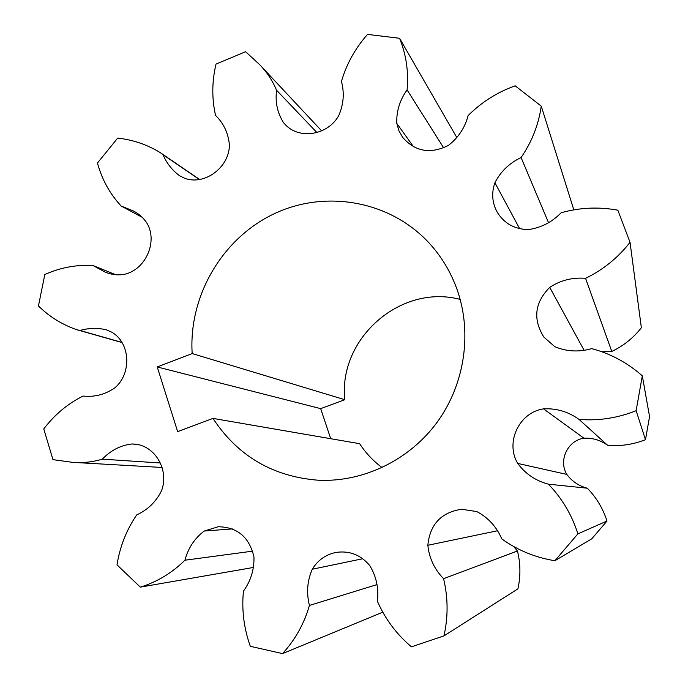 <?xml version="1.0" encoding="UTF-8"?>
<svg xmlns="http://www.w3.org/2000/svg" width="688" height="688" viewBox="0 0 688 688"><rect width="100%" height="100%" fill="white"/><g stroke="black" fill="none" stroke-linecap="round" stroke-linejoin="round"><path stroke-width="1.03" d="M382.115 467.599C373.197 460.969 365.706 452.996 359.635 443.691L212.962 418.407C237.816 456.135 273.033 476.75 318.613 480.25C363.531 482.262 409.463 460.074 437.224 422.122C464.856 384.076 472.398 332.725 457.056 289.442C450.709 271.812 441.318 256.246 428.865 242.752C389.52 200.354 324.736 189.338 273.317 214.174C221.82 238.951 188.512 296.33 192.176 353.563L344.8 399.702C338.195 338.556 400.657 283.525 460.186 299.426M215.559 115.412C211.749 98.573 211.904 81.468 216.015 64.096L245.573 51.703L259.428 64.423C266.712 71.853 272.422 80.453 276.559 90.231C275.08 102.228 277.427 113.073 283.602 122.765L285.597 124.932C299.822 139.862 328.124 135.011 338.754 115.567C343.63 104.327 344.533 92.949 341.446 81.433C346.528 64.018 355.223 48.341 367.53 34.4L399.565 38.279C406.221 54.627 408.724 71.844 407.09 89.93C399.745 100.19 396.314 111.353 396.795 123.401L398.902 130.703L402.6 137.282C415.079 151.644 430.344 154.361 448.378 145.435C458.346 137.703 464.925 127.753 468.132 115.567C481.471 102.211 497.149 92.287 515.157 85.811L541.258 106.133C538.592 124.709 531.867 141.84 521.091 157.543C509.387 163.108 500.649 171.51 494.904 182.741C491.318 193.156 492.144 203.08 497.39 212.497C504.476 223.677 514.848 229.362 528.496 229.56C541.146 227.745 552.034 222.147 561.15 212.747C579.735 207.544 598.637 206.684 617.841 210.184L630.036 242.331C617.927 257.802 603.101 269.799 585.557 278.33C572.459 277.255 560.522 280.274 549.738 287.378C534.696 302.574 532.718 319.12 543.812 337.025L554.786 346.675C566.654 351.62 578.978 352.273 591.749 348.635C610.583 353.649 627.439 362.722 642.308 375.829L636.125 410.693C617.583 418.089 598.551 420.996 579.029 419.413C568.279 411.691 556.437 408.165 543.511 408.861C519.173 412.396 505.018 442.358 517.72 463.42C525.383 473.843 535.617 480.766 548.413 484.18C562.01 498.267 571.84 514.83 577.894 533.845L554.881 560.737C535.316 557.555 517.617 550.271 501.793 538.902C496.504 526.724 488.188 517.617 476.827 511.571L461.571 509.258C441.154 512.397 429.914 524.402 427.841 545.274C429.183 558.114 434.429 569.251 443.571 578.694C448.112 597.657 448.249 616.715 443.984 635.875L411.433 646.823C396.546 634.207 385.22 619.062 377.445 601.407C378.925 588.403 376.345 576.441 369.723 565.519C360.77 554.949 349.65 550.572 336.363 552.369C325.966 554.39 317.933 560.006 312.266 569.234C307.244 580.792 306.298 592.867 309.428 605.449C304.148 623.715 295.186 639.771 282.544 653.6L250.312 646.316C243.887 628.299 241.591 609.895 243.44 591.121C250.81 580.93 254.311 569.535 253.958 556.936C249.34 537.182 237.446 527.12 218.285 526.75L204.233 531.041C194.618 538.308 188.185 548.035 184.934 560.213C172.017 572.941 157.148 581.919 140.318 587.139L117.003 564.848C119.944 546.504 126.523 529.846 136.731 514.882C147.567 509.963 155.78 502.059 161.353 491.163C169.669 470.506 155.23 445.437 134.556 444.113L131.915 443.966C120.52 445.342 110.656 450.408 102.34 459.163C92.502 462.087 82.56 463.144 72.524 462.345L52.959 459.644L43.765 428.942C54.55 414.744 67.648 403.779 83.05 396.039C94.359 397.286 104.868 394.611 114.586 388.032C132.01 373.782 130.402 342.787 111.843 332.227L106.468 329.862C97.67 327.72 88.847 327.927 79.997 330.489L76.875 329.741C62.298 324.719 49.484 316.798 38.442 305.971L44.832 274.512C60.415 267.529 76.497 264.545 93.069 265.542L104.748 271.889C110.656 274.512 116.874 275.381 123.384 274.503C144.747 270.84 158.051 242.658 147.318 223.806C143.758 218.07 138.993 213.736 133.025 210.812L121.157 206.047C109.856 193.861 101.953 179.525 97.455 163.039L117.674 138.116C132.904 139.776 147.043 144.575 160.098 152.521L162.996 154.697C166.668 163.254 172.181 170.254 179.525 175.707L184.556 178.226C204.491 185.872 229.448 167.433 229.396 144.901C228.304 133.205 223.695 123.367 215.559 115.412M199.357 179.491L162.996 154.697M330.713 438.712L320.668 408.638L344.8 399.702M630.036 242.331L641.362 327.755C633.33 337.98 623.474 345.875 611.787 351.439L602.619 351.749M642.308 375.829L649.558 416.61L645.482 439.684C633.218 444.525 620.602 446.4 607.616 445.308C600.452 440.148 592.557 437.783 583.931 438.204C567.677 440.483 558.26 460.401 566.809 474.41C571.96 481.342 578.797 485.943 587.328 488.205C596.41 497.544 602.972 508.492 607.005 521.04L591.766 538.824L554.881 560.737M514.074 546.986L517.445 550.976C520.558 563.532 520.713 576.157 517.918 588.842L443.984 635.875M212.962 418.407L177.65 431.625L157.242 366.962L192.176 353.563M142.253 217.331L121.157 206.047M115.954 274.787L93.069 265.542M121.922 342.383L79.997 330.489M160.381 462.981L102.34 459.163M253.554 567.437L140.318 587.139M252.634 551.148L184.934 560.213M382.545 612.277L282.544 653.6M376.895 584.619L309.428 605.449M517.445 550.976L443.571 578.694M607.005 521.04L577.894 533.845M587.328 488.205L548.413 484.18M645.482 439.684L636.125 410.693M607.616 445.308L579.029 419.413M611.787 351.439L585.557 278.33M573.749 209.616L541.258 106.133M548.482 222.577L521.091 157.543M456.892 137.66L399.565 38.279M443.674 147.834L407.09 89.93M316.936 132.56L276.559 90.231M157.242 366.962L320.668 408.638M137.17 444.482L131.915 443.966M232.286 528.909L204.233 531.041M362.731 558.733L312.266 569.234M497.364 530.783L427.841 545.274M583.931 438.204L543.511 408.861M566.809 474.41L517.72 463.42M584.043 350.209L549.738 287.378M519.638 228.657L494.904 182.741M413.548 146.793L396.795 123.401M287.782 126.884L283.602 122.765M199.58 179.456L160.098 152.521M122.017 342.538L76.875 329.741M162.084 467.462L72.524 462.345M321.657 130.875L259.428 64.423"/></g></svg>
